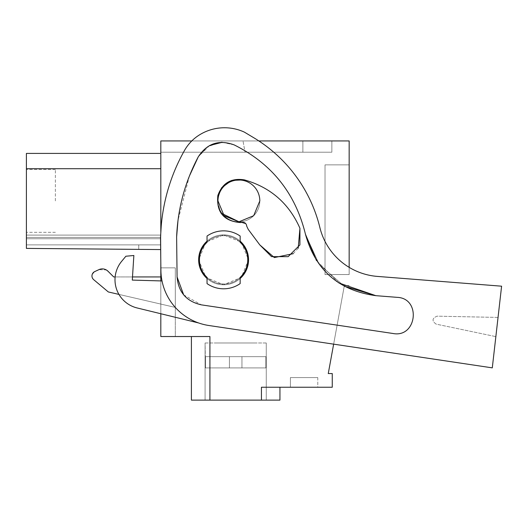 <?xml version="1.0" encoding="UTF-8"?>
<svg xmlns="http://www.w3.org/2000/svg" width="528" height="528" viewBox="0 0 528 528"><rect width="100%" height="100%" fill="white"/><g stroke="black" fill="none" stroke-linecap="round" stroke-linejoin="round"><path stroke-width="0.4" stroke-dasharray="2.64 1.98" d="M344.243 286.209L328.264 373.56L332.264 373.56L332.264 387.242L261.433 387.242L261.433 400.118L209.92 400.118L209.92 336.534L191.407 336.534L209.92 336.534L191.407 336.534L209.92 336.534L191.407 336.534L209.92 336.534L191.407 336.534L209.92 336.534L191.407 336.534L209.92 336.534L191.407 336.534L209.92 336.534L191.407 336.534L209.92 336.534L191.407 336.534L209.92 336.534L191.407 336.534L209.92 336.534L209.92 400.118L191.407 400.118L209.92 400.118L191.407 400.118L209.92 400.118L191.407 400.118L209.92 400.118L191.407 400.118L209.92 400.118L191.407 400.118L209.92 400.118L191.407 400.118L209.92 400.118L191.407 400.118L209.92 400.118L191.407 400.118L209.92 400.118L191.407 400.118L209.92 400.118L191.407 400.118L191.407 336.534L209.92 336.534L160.816 336.534L160.816 140.943L349.166 140.943L349.166 267.359A64.39 64.39 0 0 1 319.862 227.509A144.883 144.883 0 0 0 253.526 137.603A144.883 144.883 0 0 1 319.862 227.509A64.39 64.39 0 0 0 377.355 276.408L501.6 286.189L498.043 317.427L437.052 316.166C432.049 318.292 431.746 320.945 436.141 324.133L495.851 336.62L498.043 317.427L437.052 316.166C432.049 318.285 431.746 320.945 436.141 324.133L495.851 336.62L501.6 286.189L492.294 367.864L495.851 336.62L492.294 367.864L208.916 325.512A56.344 56.344 0 0 1 160.908 270.435L160.525 237.409L161.192 226.479A185.13 185.13 0 0 1 184.477 150.506A43.468 43.468 0 0 1 198.594 135.452A47.428 47.428 0 0 1 244.352 132.112L253.526 137.603A144.883 144.883 0 0 1 319.862 227.509A64.39 64.39 0 0 0 377.355 276.408L501.6 286.189L377.355 276.408M344.355 285.595L349.166 285.595L344.355 285.595M259.822 200.911A20.929 20.929 0 0 1 238.894 221.833A20.929 20.929 0 0 1 217.965 200.911A20.929 20.929 0 0 1 238.894 179.982A20.929 20.929 0 0 1 259.822 200.911L253.684 215.701L238.894 221.833L224.103 215.701L217.965 200.911A20.929 20.929 0 0 1 238.894 179.982A20.929 20.929 0 0 1 259.822 200.911A20.929 20.929 0 0 1 238.894 221.833A20.929 20.929 0 0 1 217.965 200.911A20.929 20.929 0 0 1 238.894 179.982A20.929 20.929 0 0 1 259.822 200.911M247.751 259.829A24.149 24.149 0 0 1 223.601 283.972A24.149 24.149 0 0 1 199.452 259.829A24.149 24.149 0 0 1 223.601 235.679A24.149 24.149 0 0 1 240.161 277.405A24.149 24.149 0 0 1 207.042 277.405C202.099 272.587 199.564 266.726 199.452 259.829A24.149 24.149 0 0 1 240.161 242.253A24.149 24.149 0 0 1 247.751 259.829M118.952 294.413L175.309 307.421L108.332 291.958L93.68 279.662L108.332 291.958L175.309 307.421L175.309 267.861L175.309 336.534L160.816 336.534L175.309 336.534L175.309 267.861L160.816 267.861L160.816 276.936L113.698 276.936L108.009 271.24A8.052 8.052 0 0 0 98.914 269.643L94.743 271.583A4.831 4.831 0 0 0 93.68 279.662L108.332 291.958L175.309 307.421L175.309 267.861L175.309 307.421L175.309 267.861L160.816 267.861L160.816 276.936L113.698 276.936L106.478 270.046M209.92 400.118L209.92 336.534L209.92 400.118L209.92 336.534L209.92 400.118L209.92 336.534L209.92 400.118L209.92 336.534L209.92 400.118L209.92 336.534L209.92 400.118L209.92 336.534L209.92 400.118L209.92 336.534L209.92 400.118L209.92 336.534L209.92 400.118L209.92 336.534L209.92 400.118L209.92 336.534L191.407 336.534L191.407 400.118L191.407 336.534M160.816 152.209L160.816 140.943L331.861 140.943L331.861 152.209L245.012 152.209L331.861 152.209L245.012 152.209L331.861 152.209L245.012 152.209L331.861 152.209L245.012 152.209L331.861 152.209L245.012 152.209L331.861 152.209L245.012 152.209L331.861 152.209L245.012 152.209L331.861 152.209L245.012 152.209L331.861 152.209L245.012 152.209L331.861 152.209L331.861 140.943L331.861 152.209L331.861 140.943L331.861 152.209L331.861 140.943L331.861 152.209L331.861 140.943L331.861 152.209L331.861 140.943L331.861 152.209L331.861 140.943L331.861 152.209L331.861 140.943L331.861 152.209L331.861 140.943L331.861 152.209L331.861 140.943L331.861 152.209L331.861 140.943L302.881 140.943L331.861 140.943L302.881 140.943L331.861 140.943L302.881 140.943L331.861 140.943L302.881 140.943L331.861 140.943L302.881 140.943L331.861 140.943L302.881 140.943L331.861 140.943L302.881 140.943L331.861 140.943L302.881 140.943L331.861 140.943L302.881 140.943L331.861 140.943L302.881 140.943L302.881 152.209L160.816 152.209L160.816 140.943L302.881 140.943L302.881 152.209L160.816 152.209M160.816 336.534L160.816 267.861L160.816 276.936L160.816 267.861L175.309 267.861L160.816 267.861L160.816 336.534M160.816 313.738L160.816 280.909M160.816 262.805L160.816 232.624M160.816 244.873L160.816 238.735L160.816 249.572L138.732 249.374L138.772 244.873L160.816 244.873L160.816 237.402L160.816 249.572L138.732 249.374L138.772 244.873L160.816 244.873L160.816 249.572L138.732 249.374L138.772 244.873L160.816 244.873L160.816 235.105L160.816 249.572L138.732 249.374L138.772 244.873L160.816 244.873L160.816 249.572L26.4 248.398L160.816 249.572L26.4 248.398L138.732 249.374L138.772 244.873L160.816 244.873L160.816 235.105L160.816 249.572L138.732 249.374L138.772 244.873L160.816 244.873L160.816 249.572L138.732 249.374L138.772 244.873L160.816 244.873L160.816 235.105L160.816 249.572L26.4 248.398L138.732 249.374L138.772 244.873L160.816 244.873L160.816 249.572L26.4 248.398L138.732 249.374L138.772 244.873L160.816 244.873L160.816 235.105L160.816 249.572L138.732 249.374L138.772 244.873L160.816 244.873L160.816 249.572L138.732 249.374L138.772 244.873L160.816 244.873L160.816 235.105L160.816 249.572L26.4 248.398L138.732 249.374L138.772 244.873L160.816 244.873L160.816 249.572L26.4 248.398L138.732 249.374L138.772 244.873L160.816 244.873L160.816 235.105L160.816 249.572L138.732 249.374L138.772 244.873L160.816 244.873L160.816 249.572L138.732 249.374L138.772 244.873L160.816 244.873L160.816 235.105L160.816 249.572L26.4 248.398L138.732 249.374L138.772 244.873L160.816 244.873L160.816 249.572L26.4 248.398L138.732 249.374L138.772 244.873L160.816 244.873L160.816 235.105L160.816 249.572L138.732 249.374L138.772 244.873L160.816 244.873L160.816 249.572L138.732 249.374L138.772 244.873L160.816 244.873L160.816 235.105L160.816 249.572L26.4 248.398L138.732 249.374L138.772 244.873L160.816 244.873M160.816 153.417L26.4 153.417L160.816 153.417L26.4 153.417L160.816 153.417L26.4 153.417L160.816 153.417L26.4 153.417L160.816 153.417L26.4 153.417L26.4 168.709L160.816 168.709L26.4 168.709L26.4 153.417L26.4 168.709L26.4 153.417L26.4 168.709L160.816 168.709L26.4 168.709L26.4 153.417L26.4 168.709L160.816 168.709L26.4 168.709L26.4 153.417L26.4 168.709L160.816 168.709L26.4 168.709L26.4 153.417L26.4 168.709L160.816 168.709L26.4 168.709L26.4 153.417L26.4 168.709L160.816 168.709L26.4 168.709L26.4 153.417L26.4 168.709L160.816 168.709L26.4 168.709L26.4 153.417L26.4 168.709L160.816 168.709L26.4 168.709L26.4 153.417L26.4 168.709L160.816 168.709L26.4 168.709L160.816 168.709L160.816 249.572L26.4 248.398L138.732 249.374L138.772 244.873L26.4 244.873L26.4 237.402L26.4 244.873L138.772 244.873L26.4 244.873L26.4 237.402L160.816 237.402L160.816 235.105L160.816 237.402L26.4 237.402L26.4 235.105L160.816 235.105L26.4 235.105L160.816 235.105L26.4 235.105L160.816 235.105L26.4 235.105L160.816 235.105L26.4 235.105L160.816 235.105L26.4 235.105L160.816 235.105L26.4 235.105L160.816 235.105L26.4 235.105L160.816 235.105L26.4 235.105L160.816 235.105L26.4 235.105L160.816 235.105L26.4 235.105L26.4 244.873L138.772 244.873L26.4 244.873L26.4 237.402L160.816 237.402L26.4 237.402L26.4 235.105L26.4 244.873L138.772 244.873L26.4 244.873L26.4 237.402L160.816 237.402L26.4 237.402L26.4 235.105L26.4 244.873L138.772 244.873L26.4 244.873L26.4 237.402L160.816 237.402L26.4 237.402L26.4 235.105L26.4 244.873L138.772 244.873L26.4 244.873L26.4 237.402L160.816 237.402L26.4 237.402L26.4 235.105L26.4 244.873L138.772 244.873L26.4 244.873L26.4 237.402L160.816 237.402L26.4 237.402L26.4 235.105L26.4 244.873L138.772 244.873L26.4 244.873L26.4 237.402L160.816 237.402L26.4 237.402L26.4 235.105L26.4 244.873L138.772 244.873L26.4 244.873L26.4 237.402L160.816 237.402L26.4 237.402L26.4 235.105L26.4 244.873L138.772 244.873L26.4 244.873L26.4 237.402L160.816 237.402L26.4 237.402L26.4 235.105L26.4 244.873L138.772 244.873L138.732 249.374L138.772 244.873L138.732 249.374L138.772 244.873L138.732 249.374L138.772 244.873L138.732 249.374L138.772 244.873L138.732 249.374L138.772 244.873L138.732 249.374L138.772 244.873L138.732 249.374L138.772 244.873L138.732 249.374L138.772 244.873L138.732 249.374L138.772 244.873L138.732 249.374L26.4 248.398L160.816 249.572L26.4 248.398L160.816 249.572L26.4 248.398L160.816 249.572L26.4 248.398L160.816 249.572L26.4 248.398L160.816 249.572L26.4 248.398L160.816 249.572L26.4 248.398L160.816 249.572L26.4 248.398L26.4 168.709L160.816 168.709L160.816 153.417L160.816 249.572L26.4 248.398L26.4 238.735L160.816 238.735L160.816 249.572L26.4 248.398L26.4 238.735L26.4 248.398L26.4 238.735L160.816 238.735L160.664 249.566M243.025 140.943L302.881 140.943L302.881 152.209L302.881 140.943L302.881 152.209L302.881 140.943L302.881 152.209L302.881 140.943L302.881 152.209L302.881 140.943L302.881 152.209L302.881 140.943L302.881 152.209L302.881 140.943L302.881 152.209L302.881 140.943L302.881 152.209L302.881 140.943L302.881 152.209L302.881 140.943L302.881 152.209L302.881 140.943L302.881 152.209L302.881 140.943L302.881 152.209L302.881 140.943L302.881 152.209L302.881 140.943L302.881 152.209L302.881 140.943L302.881 152.209L302.881 140.943L302.881 152.209L302.881 140.943L302.881 152.209L302.881 140.943L302.881 152.209L302.881 140.943L302.881 152.209L302.881 140.943L243.025 140.943L302.881 140.943L243.025 140.943L302.881 140.943L243.025 140.943L302.881 140.943L243.025 140.943L302.881 140.943L243.025 140.943L302.881 140.943L243.025 140.943L302.881 140.943L243.025 140.943L302.881 140.943L243.025 140.943L302.881 140.943L243.025 140.943L245.012 152.209L243.025 140.943M305.461 234.3C295.555 193.459 271.795 163.66 234.181 144.903C271.795 163.66 295.555 193.459 305.461 234.3C295.555 193.459 271.795 163.66 234.181 144.903C271.795 163.66 295.555 193.459 305.461 234.3C295.555 193.459 271.795 163.66 234.181 144.903C271.795 163.66 295.555 193.459 305.461 234.3L319.229 264.455L344.236 286.216L319.229 264.455L305.461 234.3C295.555 193.459 271.795 163.66 234.181 144.903C219.054 139.385 207.095 143.359 198.284 156.816C184.998 181.896 177.778 208.619 176.623 236.98L177.078 276.962C178.378 292.189 186.483 301.481 201.392 304.861L392.997 333.491C416.882 338.144 421.436 298.181 397.115 297.343L375.844 295.667C338.936 290.657 315.473 270.204 305.461 234.3L319.235 264.462L344.236 286.216L333.643 344.157L208.916 325.512A56.344 56.344 0 0 1 160.908 270.435L160.525 237.409L161.192 226.479A185.13 185.13 0 0 1 184.477 150.506A43.468 43.468 0 0 1 191.783 140.943L258.839 140.943M349.166 274.553L349.166 164.861L325.017 164.861L325.017 274.553L325.017 164.861L349.166 164.861L325.017 164.861L325.017 274.553L325.017 164.861L349.166 164.861L325.017 164.861L325.017 274.553L325.017 164.861L349.166 164.861L325.017 164.861L325.017 274.553L325.017 164.861L349.166 164.861L325.017 164.861L325.017 274.553L325.017 164.861L349.166 164.861L325.017 164.861L325.017 274.553L325.017 164.861L349.166 164.861L325.017 164.861L349.166 164.861L325.017 164.861L325.017 274.553L325.017 164.861L349.166 164.861L325.017 164.861L325.017 274.553L325.017 164.861L325.017 274.553L325.017 164.861L349.166 164.861L325.017 164.861L325.017 274.553L325.017 164.861L349.166 164.861L349.166 274.553L349.166 164.861L349.166 274.553L349.166 164.861L349.166 274.553L349.166 164.861L349.166 274.553L349.166 164.861L349.166 274.553L349.166 164.861L349.166 274.553L349.166 164.861L349.166 274.553L349.166 164.861L349.166 274.553L349.166 164.861L349.166 274.553L349.166 164.861L349.166 274.553L325.017 274.553L349.166 274.553M261.433 400.118L261.433 387.242L261.433 400.118L261.433 387.242L261.433 400.118L261.433 387.242L261.433 400.118L261.433 387.242L261.433 400.118L261.433 387.242L261.433 400.118L261.433 387.242L261.433 400.118L261.433 387.242L261.433 400.118L261.433 387.242L261.433 400.118L261.433 387.242L261.433 400.118L261.433 387.242L279.946 387.242L261.433 387.242L279.946 387.242L261.433 387.242L279.946 387.242L261.433 387.242L279.946 387.242L261.433 387.242L279.946 387.242L261.433 387.242L279.946 387.242L261.433 387.242L279.946 387.242L261.433 387.242L279.946 387.242L261.433 387.242L279.946 387.242L261.433 387.242L279.946 387.242L261.433 387.242L261.433 400.118L279.946 400.118L261.433 400.118L279.946 400.118L261.433 400.118L279.946 400.118L261.433 400.118L279.946 400.118L261.433 400.118L279.946 400.118L261.433 400.118L279.946 400.118L261.433 400.118L279.946 400.118L261.433 400.118L279.946 400.118L261.433 400.118L279.946 400.118L261.433 400.118L279.946 400.118L279.946 387.242M317.777 387.242L290.407 387.242L317.777 387.242L290.407 387.242L317.777 387.242L290.407 387.242L317.777 387.242L290.407 387.242L317.777 387.242L290.407 387.242L317.777 387.242L290.407 387.242L317.777 387.242L290.407 387.242L317.777 387.242L290.407 387.242L317.777 387.242L290.407 387.242L317.777 387.242L290.407 387.242L317.777 387.242L317.777 377.586L290.407 377.586L317.777 377.586L290.407 377.586L317.777 377.586L290.407 377.586L317.777 377.586L290.407 377.586L317.777 377.586L290.407 377.586L317.777 377.586L290.407 377.586L317.777 377.586L290.407 377.586L317.777 377.586L290.407 377.586L317.777 377.586L290.407 377.586L317.777 377.586L290.407 377.586L317.777 377.586L317.777 387.242M216.843 400.118L266.257 400.118L216.843 400.118M207.042 242.253L207.042 236.049A28.974 28.974 0 0 1 240.161 236.049A28.974 28.974 0 0 0 207.042 236.049L207.042 242.253A24.149 24.149 0 0 1 240.161 242.253L240.161 236.049A28.974 28.974 0 0 0 207.042 236.049L207.042 242.253A24.149 24.149 0 0 1 240.161 242.253L240.161 236.049L240.161 242.253M240.161 277.405A24.149 24.149 0 0 1 207.042 277.405L207.042 283.609A28.974 28.974 0 0 0 240.161 283.609L240.161 277.405L240.161 283.609A28.974 28.974 0 0 1 207.042 283.609L207.042 277.405A24.149 24.149 0 0 0 240.161 277.405L240.161 283.609A28.974 28.974 0 0 1 207.042 283.609L207.042 277.405M132.495 276.936L115.137 276.936L132.495 276.936M92.222 274.382L94.743 271.583L98.914 269.643L106.392 269.993M93.661 279.649L92.486 278.177M92.466 278.137L91.964 276.322M91.964 276.276L92.215 274.402M175.309 267.861L160.816 267.861L175.309 267.861M93.68 279.662C91.113 276.586 91.469 273.893 94.743 271.583M98.914 269.643C102.28 268.27 105.31 268.805 108.009 271.24M160.816 168.709L26.4 168.709M160.816 238.735L26.4 238.735L160.816 238.735L26.4 238.735L26.4 248.398L26.4 238.735L160.816 238.735L26.4 238.735L26.4 248.398L26.4 238.735L160.816 238.735L26.4 238.735L26.4 248.398L26.4 238.735L160.816 238.735L26.4 238.735L26.4 248.398L26.4 238.735L160.816 238.735L26.4 238.735L26.4 248.398L26.4 238.735L160.816 238.735L26.4 238.735L26.4 248.398L26.4 238.735L160.816 238.735L26.4 238.735L26.4 248.398L26.4 238.735L160.816 238.735M26.4 237.402L160.816 237.402L26.4 237.402L26.4 235.105L26.4 237.402M290.407 387.242L290.407 377.586L290.407 387.242M254.503 342.969L205.088 342.969L205.088 400.118L205.088 342.969L205.088 400.118L205.088 342.969L205.088 400.118L205.088 342.969L205.088 400.118L205.088 342.969L205.088 400.118L205.088 342.969L205.471 367.924L265.874 367.924L205.471 367.924L265.874 367.924L241.949 367.924L241.949 356.657L265.874 356.657L265.874 367.924L205.471 367.924L265.874 367.924L241.949 367.924L241.949 356.657L266.257 356.657L265.874 356.657L265.874 367.924L205.471 367.924L265.874 367.924L241.949 367.924L241.949 356.657L265.874 356.657L241.949 356.657L265.874 356.657L265.874 367.924L205.471 367.924L241.949 367.924L241.949 356.657L266.257 356.657L265.874 356.657L265.874 367.924L205.471 367.924L265.874 367.924L241.949 367.924L241.949 356.657L265.874 356.657L241.949 356.657L265.874 356.657L265.874 367.924L205.471 367.924L229.436 367.924L229.436 356.657L205.088 356.657L205.471 356.657L205.471 367.924L265.874 367.924L241.949 367.924L241.949 356.657L266.257 356.657L265.874 356.657L265.874 367.924L205.471 367.924L229.436 367.924L229.436 356.657L265.874 356.657L241.949 356.657L265.874 356.657L265.874 367.924L241.949 367.924L241.949 356.657L205.471 356.657L241.949 356.657L205.471 356.657L205.471 367.924L265.874 367.924L205.471 367.924L229.436 367.924L229.436 356.657L241.949 356.657L241.949 367.924L265.874 367.924L241.949 367.924L241.949 356.657L205.088 356.657L205.471 356.657L205.471 367.924L265.874 367.924L205.471 367.924L229.436 367.924L229.436 356.657L241.949 356.657L241.949 367.924L241.949 356.657L241.949 367.924L265.874 367.924L241.949 367.924L241.949 356.657L266.257 356.657L265.874 356.657L265.874 367.924L205.471 367.924L265.874 367.924L241.949 367.924L241.949 356.657L205.471 356.657L241.949 356.657L241.949 367.924L241.949 356.657L241.949 367.924L265.874 367.924L265.874 356.657L266.257 356.657L265.874 356.657L265.874 367.924L265.874 356.657L205.471 356.657L205.471 367.924L241.949 367.924L241.949 356.657L241.949 367.924L241.949 356.657L241.949 367.924L265.874 367.924L265.874 356.657L229.436 356.657L241.949 356.657L241.949 367.924L241.949 356.657L241.949 367.924L265.874 367.924L265.874 356.657L266.257 356.657L265.874 356.657L265.874 367.924L265.874 356.657L241.949 356.657L241.949 367.924L241.949 356.657L205.088 356.657L205.471 356.657L205.471 367.924L265.874 367.924L265.874 356.657L205.471 356.657L241.949 356.657L241.949 367.924L241.949 356.657L241.949 367.924L265.874 367.924L265.874 356.657L266.257 356.657L265.874 356.657L265.874 367.924L241.949 367.924L241.949 356.657L205.471 356.657L205.471 367.924L265.874 367.924L265.874 356.657L241.949 356.657L241.949 367.924L241.949 356.657L241.949 367.924L241.949 356.657L229.436 356.657L241.949 356.657L241.949 367.924L241.949 356.657L241.949 367.924L265.874 367.924L265.874 356.657L266.257 356.657L205.088 356.657L205.471 356.657L205.471 367.924L241.949 367.924L241.949 356.657L229.436 356.657L229.436 367.924L229.436 356.657L229.436 367.924L229.436 356.657L229.436 367.924L241.949 367.924L241.949 356.657L241.949 367.924L205.471 367.924L229.436 367.924L229.436 356.657L229.436 367.924L229.436 356.657L205.471 356.657L205.471 367.924L205.471 356.657L229.436 356.657L229.436 367.924L241.949 367.924L229.436 367.924L229.436 356.657L229.436 367.924L229.436 356.657L229.436 367.924L241.949 367.924L205.471 367.924L205.471 356.657L205.088 356.657L205.471 356.657L205.471 367.924L229.436 367.924L229.436 356.657L229.436 367.924L229.436 356.657L205.471 356.657L205.471 367.924L205.471 356.657L229.436 356.657L229.436 367.924L241.949 367.924L229.436 367.924L229.436 356.657L229.436 367.924L229.436 356.657L229.436 367.924L241.949 367.924L205.471 367.924L205.471 356.657L205.088 356.657L205.471 356.657L205.471 367.924L229.436 367.924L229.436 356.657L229.436 367.924L229.436 356.657L205.471 356.657L205.471 367.924L205.471 356.657L229.436 356.657L229.436 367.924L241.949 367.924L229.436 367.924L229.436 356.657L229.436 367.924L229.436 356.657L229.436 367.924L241.949 367.924L205.471 367.924L205.088 342.969L205.088 356.657L205.088 342.969L205.088 356.657L205.088 342.969L205.088 356.657L205.088 342.969L205.088 356.657L205.088 342.969L254.503 342.969M26.4 200.911L26.4 169.514L26.4 200.911M55.374 200.911L55.374 169.514L55.374 200.911M121.691 261.281A28.974 28.974 0 0 0 137.102 307.949L198.594 322.958A56.344 56.344 0 0 1 162.017 280.949L132.297 280.097L133.861 255.499L125.882 256.232L121.691 261.281A28.974 28.974 0 0 0 137.102 307.949L198.594 322.958A56.344 56.344 0 0 1 162.017 280.949L132.297 280.097L133.861 255.499L125.882 256.232L121.691 261.281A28.974 28.974 0 0 0 137.102 307.949L198.594 322.958A56.344 56.344 0 0 1 162.017 280.949L132.297 280.097L133.861 255.499L125.882 256.232M244.352 132.112L253.526 137.603L244.352 132.112A47.428 47.428 0 0 0 198.594 135.452A47.428 47.428 0 0 1 244.352 132.112M183.698 294.908L201.392 304.861L392.997 333.491C416.889 338.144 421.417 298.195 397.115 297.343L375.844 295.667L397.115 297.343C421.436 298.181 416.882 338.144 392.997 333.491C416.882 338.144 421.436 298.181 397.115 297.343C421.436 298.181 416.882 338.144 392.997 333.491C416.882 338.144 421.436 298.181 397.115 297.343C421.436 298.181 416.882 338.144 392.997 333.491L201.392 304.861C186.476 301.475 178.372 292.182 177.078 276.962C178.378 292.195 186.483 301.488 201.392 304.861C186.483 301.488 178.378 292.195 177.078 276.962C178.378 292.189 186.483 301.481 201.392 304.861C186.483 301.488 178.378 292.195 177.078 276.962L176.623 236.98L177.078 276.962M222.176 142.296L234.181 144.903C219.067 139.385 207.101 143.352 198.284 156.816C207.101 143.352 219.067 139.385 234.181 144.903C219.061 139.385 207.095 143.359 198.284 156.816C184.998 181.896 177.778 208.619 176.623 236.98C177.778 208.619 184.998 181.896 198.284 156.816C184.998 181.896 177.778 208.619 176.623 236.98C177.778 208.619 184.998 181.896 198.284 156.816C184.998 181.896 177.778 208.619 176.623 236.98M198.647 259.822L205.953 277.464L223.601 284.77L241.243 277.464L248.549 259.822L241.243 242.18L223.601 234.868L205.96 242.174L198.647 259.822A24.955 24.955 0 0 0 223.601 284.77A24.955 24.955 0 0 0 248.549 259.822A24.955 24.955 0 0 0 223.601 234.868A24.955 24.955 0 0 0 198.647 259.822L205.953 277.464L223.601 284.77L241.243 277.464L248.549 259.822L241.243 242.18L223.601 234.868L205.96 242.174L198.647 259.822M240.583 222.565C223.872 221.258 216.289 212.263 217.826 195.571C222.347 183.051 231.191 177.811 244.352 179.87C270.461 187.301 288.994 203.438 299.944 228.274L299.924 244.906L288.163 256.661L271.531 256.628L259.776 244.873L248.252 229.416L246.761 226.281C246.345 223.344 244.662 222.037 241.718 222.38L240.583 222.565C223.872 221.258 216.289 212.263 217.826 195.571C222.347 183.051 231.191 177.811 244.352 179.87C270.461 187.301 288.994 203.438 299.944 228.274L299.924 244.906L288.156 256.661L271.524 256.641L259.776 244.873L248.252 229.416L246.761 226.281C246.345 223.344 244.662 222.044 241.718 222.38L240.583 222.565M492.294 367.864L208.916 325.512A56.344 56.344 0 0 1 160.908 270.435L160.525 237.409L161.192 226.479A185.13 185.13 0 0 1 184.477 150.506A43.468 43.468 0 0 1 198.594 135.452M198.594 322.958A56.344 56.344 0 0 1 162.017 280.949M498.043 317.427L437.052 316.166C432.049 318.292 431.746 320.945 436.141 324.133L495.851 336.62L436.141 324.133C431.746 320.945 432.049 318.285 437.052 316.166L498.043 317.427M338.864 282.968L316.437 260.469M221.252 142.322L207.854 146.527L198.284 156.816C207.101 143.352 219.067 139.385 234.181 144.903L222.268 142.296M338.844 282.955L316.516 260.581L338.844 282.955M189.433 175.956L178.009 220.288M209.59 145.517L198.284 156.816M220.856 213.002L217.166 200.336L221.503 187.876M246.761 226.281L245.725 223.582M259.776 244.873L248.252 229.416M298.195 248.233L293.258 253.684M240.161 241.157A24.955 24.955 0 0 0 207.042 241.157M207.042 278.487A24.955 24.955 0 0 0 240.161 278.487M216.843 342.969L266.257 342.969L266.257 400.118L266.257 342.969L266.257 400.118L266.257 342.969L266.257 400.118L266.257 342.969L266.257 400.118L266.257 342.969L266.257 400.118L266.257 342.969L266.257 356.657L266.257 342.969L266.257 356.657L266.257 342.969L266.257 356.657L266.257 342.969L266.257 356.657L266.257 342.969L266.257 356.657L266.257 342.969L216.843 342.969M229.436 367.924L229.436 356.657L229.436 367.924L229.436 356.657L205.471 356.657L205.471 367.924L241.949 367.924L229.436 367.924L229.436 356.657L229.436 367.924M55.374 169.514L26.4 169.514L55.374 169.514M55.374 232.3L26.4 232.3L55.374 232.3"/><path stroke-width="0.79" d="M160.816 232.624L160.816 140.943L191.783 140.943A43.468 43.468 0 0 1 198.594 135.452A43.468 43.468 0 0 0 184.477 150.506A185.13 185.13 0 0 0 161.192 226.479L160.525 237.409L160.908 270.435A56.344 56.344 0 0 0 208.916 325.512L492.294 367.864L333.643 344.157L328.264 373.56L332.264 373.56L332.264 387.242L261.433 387.242L261.433 400.118L209.92 400.118L209.92 336.534L160.816 336.534L160.816 313.738M160.816 280.909L160.816 262.805M258.839 140.943L349.166 140.943L349.166 267.359A64.39 64.39 0 0 0 377.355 276.408L501.6 286.189L492.294 367.864M201.353 304.854L392.997 333.491C416.889 338.144 421.417 298.195 397.115 297.343L375.844 295.667L344.243 286.209M261.433 400.118L279.946 400.118L279.946 387.242M191.407 336.534L191.407 400.118L209.92 400.118M199.452 259.829A24.149 24.149 0 0 1 207.035 242.253C202.099 247.064 199.564 252.925 199.452 259.829A24.149 24.149 0 0 0 207.042 277.405A24.149 24.149 0 0 1 199.452 259.829M207.042 242.253L207.042 236.049A28.974 28.974 0 0 1 240.161 236.049L240.161 242.253A24.149 24.149 0 0 1 240.161 277.405L240.161 283.609A28.974 28.974 0 0 1 207.042 283.609L207.042 277.405M160.816 276.936L132.495 276.936L160.816 276.936M115.137 276.936L113.698 276.936L108.009 271.24L113.698 276.936L115.137 276.936M98.914 269.643L94.743 271.583L98.914 269.643A8.052 8.052 0 0 1 108.009 271.24M94.743 271.583A4.831 4.831 0 0 0 93.68 279.662L93.661 279.649M93.68 279.662L108.332 291.958L118.952 294.413M160.816 168.709L26.4 168.709L26.4 153.417L160.816 153.417M26.4 168.709L26.4 248.398L160.664 249.566M217.965 200.911A20.929 20.929 0 0 1 238.894 179.982A20.929 20.929 0 0 1 259.822 200.911L253.684 215.701L238.894 221.833L224.103 215.701L217.965 200.911M240.161 242.253A24.149 24.149 0 0 1 240.161 277.405M125.882 256.232L121.691 261.281L125.882 256.232L133.861 255.499L132.297 280.097L162.017 280.949M316.437 260.469L305.461 234.3C315.473 270.204 338.936 290.657 375.844 295.667L344.236 286.216L375.844 295.667L338.864 282.968M222.176 142.296L221.252 142.322M305.448 234.241L316.516 260.581L305.461 234.3C295.555 193.459 271.795 163.66 234.181 144.903C219.061 139.385 207.095 143.359 198.284 156.816C184.998 181.896 177.778 208.619 176.623 236.98L177.085 277.134M377.355 276.408A64.39 64.39 0 0 1 319.862 227.509A144.883 144.883 0 0 0 253.526 137.603L244.352 132.112A47.428 47.428 0 0 0 198.594 135.452M183.698 294.908L177.078 276.962C178.372 292.182 186.476 301.475 201.392 304.861M198.594 322.958L137.102 307.949A28.974 28.974 0 0 1 121.691 261.281M375.844 295.667L338.844 282.955L375.844 295.667M198.284 156.816L189.433 175.956M178.009 220.288L176.623 236.98M222.268 142.296L209.59 145.517M245.725 223.582L241.718 222.38L240.583 222.565L220.856 213.002M221.503 187.876L231.706 180.404L244.352 179.87C270.461 187.301 288.994 203.438 299.944 228.274L298.195 248.233M248.252 229.416L246.761 226.281C246.345 223.344 244.662 222.044 241.718 222.38L240.583 222.565C223.872 221.258 216.289 212.263 217.826 195.571C222.347 183.051 231.191 177.811 244.352 179.87C270.461 187.301 288.994 203.438 299.944 228.274L299.924 244.906L288.156 256.661L271.524 256.641L259.776 244.873L248.252 229.416L246.761 226.281M293.258 253.684L274.336 257.572L259.776 244.873M240.161 278.487A24.955 24.955 0 0 0 240.161 241.157M207.042 241.157A24.955 24.955 0 0 0 207.042 278.487"/></g></svg>
